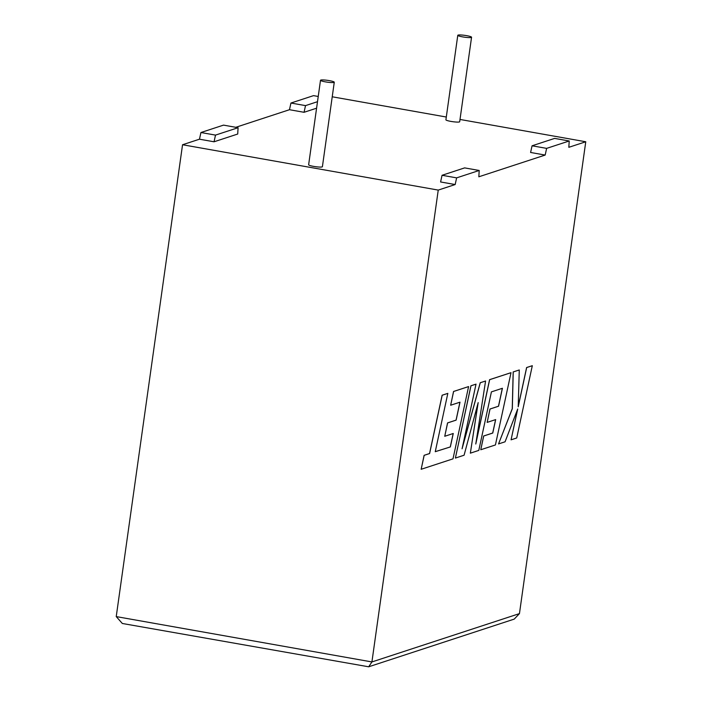 <?xml version="1.0" encoding="UTF-8"?>
<svg xmlns="http://www.w3.org/2000/svg" width="702" height="702" viewBox="0 0 702 702"><rect width="100%" height="100%" fill="white"/><g stroke="black" fill="none" stroke-linecap="round" stroke-linejoin="round"><path stroke-width="1.05" d="M334.003 82.424A6.95 0.921 -172 0 1 326.36 82.029A6.95 0.921 -172 0 1 320.507 80.282A6.95 0.921 -172 0 1 320.779 80.081A6.95 0.921 -172 0 1 328.422 80.476A6.95 0.921 -172 0 1 334.275 82.222A6.95 0.921 -172 0 1 334.003 82.424M334.275 82.222L322.402 166.707A6.95 0.921 -172 0 1 322.13 166.918A6.95 0.921 -172 0 1 314.478 166.523A6.95 0.921 -172 0 1 308.634 164.777L320.507 80.282M458.064 35.1A6.95 0.921 8 0 0 457.783 35.302A6.95 0.921 8 0 0 463.636 37.048A6.95 0.921 8 0 0 471.288 37.443A6.95 0.921 8 0 0 471.56 37.241A6.95 0.921 8 0 0 465.707 35.495A6.95 0.921 8 0 0 458.064 35.1M457.783 35.302L445.91 119.796A6.95 0.921 8 0 0 451.763 121.543A6.95 0.921 8 0 0 459.415 121.937A6.95 0.921 8 0 0 459.687 121.736L471.56 37.241M317.497 101.693L305.519 105.616L304.054 112.294L316.584 108.196M304.054 112.294L289.478 109.714L235.784 127.308M214.049 141.786L215.505 135.109L238.083 127.711L237.715 134.029L214.049 141.786L199.473 139.198L182.546 144.744L116.234 616.593L122.332 623.481L368.682 666.795L371.92 661.942L519.454 613.609L585.766 141.76L568.839 147.306L569.208 140.988L546.63 148.376L545.173 155.063L478.834 176.79L479.203 170.472L456.625 177.869L455.168 184.547L438.241 190.093L182.546 144.744M456.625 177.869L442.049 175.281L440.593 181.967L455.168 184.547M569.208 140.988L554.633 138.399L532.063 145.797L530.598 152.474L545.173 155.063M585.766 141.76L460.003 119.454M446.305 117.023L332.23 96.788M438.241 190.093L371.92 661.942L116.234 616.593M199.473 139.198L200.93 132.52L223.508 125.123L238.083 127.711M318.225 96.472L313.513 95.639L290.944 103.036L289.478 109.714M532.063 145.797L546.63 148.376M442.049 175.281L464.627 167.892L479.203 170.472M215.505 135.109L200.93 132.52M305.519 105.616L290.944 103.036M368.682 666.795L514.224 619.111L519.454 613.609M450.342 446.937L435.249 451.702L447.832 393.374L442.19 395.226L429.606 453.545L424.175 455.326L421.165 469.278L453.001 458.854L468.594 386.574L453.615 391.479L450.658 405.229L459.994 402.176L456.124 420.129L447.622 422.92L444.743 436.275L453.255 433.485L450.342 446.937L435.258 451.667M447.832 393.374L442.128 395.217L429.536 453.536L424.113 455.317L421.165 469.278M468.594 386.574L453.553 391.47L450.658 405.229M459.924 402.193L456.063 420.121L447.56 422.911L444.743 436.275M453.185 433.511L450.28 446.928M470.349 453.167L478.79 450.403L491.418 391.874L502.413 388.276L498.552 406.23L490.04 409.02L487.162 422.385L495.673 419.594L492.76 433.037L483.722 436.003L480.765 449.754L495.419 444.954L511.021 372.674L489.654 379.677L475.781 444.015L485.582 381.01L480.291 382.739L462.074 448.797L476.017 384.143L470.981 385.793L455.387 458.073L464.083 455.221L478.176 402.615L470.349 453.167L478.027 403.194M455.387 458.073L470.919 385.784L476.017 384.143M502.342 388.294L498.481 406.221L489.978 409.012L487.162 422.385M495.603 419.612L492.699 433.029L483.66 435.986L480.765 449.754M511.021 372.674L489.592 379.659L475.947 442.936M485.582 381.01L480.229 382.73L462.311 447.7M532.309 365.698L526.676 367.55L518.216 406.791L519.269 369.972L513.232 371.946L512.32 408.722L498.543 443.927L505.071 441.795L517.716 409.003L511.074 439.829L516.716 437.978L532.309 365.698L526.614 367.532L518.225 406.44M519.269 369.972L513.171 371.937L512.258 408.704L498.543 443.927M517.567 409.389L511.074 439.829"/></g></svg>
